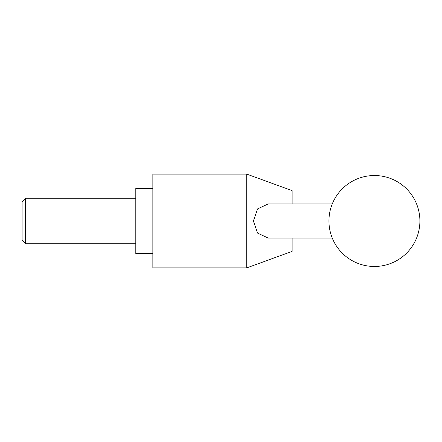 <?xml version="1.0" encoding="UTF-8"?>
<svg xmlns="http://www.w3.org/2000/svg" width="442" height="442" viewBox="0 0 442 442"><rect width="100%" height="100%" fill="white"/><g stroke="black" fill="none" stroke-linecap="round" stroke-linejoin="round"><path stroke-width="0.66" d="M292.129 238.056L292.129 251.371L246.724 267.902L246.724 174.098L292.129 190.629L292.129 203.944M332.262 238.056L268.167 238.056L257.564 233.089L253.399 221L257.564 208.911L268.167 203.944L332.262 203.944M246.724 174.098L152.849 174.098L152.849 267.902L246.724 267.902M152.849 253.686L135.799 253.686L135.799 188.314L152.849 188.314M25.586 243.741L22.1 240.249L22.1 201.751L25.586 198.259L25.586 243.741L135.799 243.741M328.942 221A45.476 45.476 0 0 0 374.424 266.476A45.476 45.476 0 0 0 419.9 221A45.476 45.476 0 0 0 374.424 175.524A45.476 45.476 0 0 0 328.942 221M135.799 198.259L25.586 198.259"/></g></svg>
